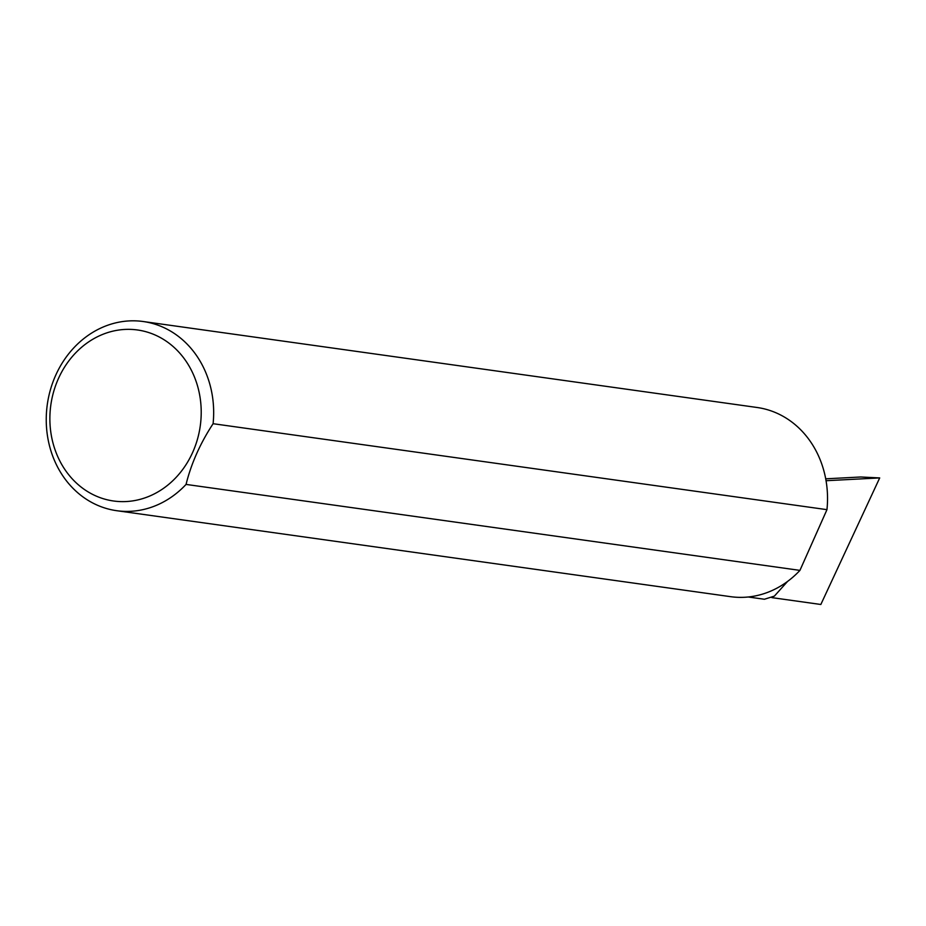 <?xml version="1.0" encoding="UTF-8"?>
<svg xmlns="http://www.w3.org/2000/svg" width="926" height="926" viewBox="0 0 926 926"><rect width="100%" height="100%" fill="white"/><g stroke="black" fill="none" stroke-linecap="round" stroke-linejoin="round"><path stroke-width="1.39" d="M787.598 581.401L774.367 596.124L764.39 599.249L748.254 596.992M90.829 493.454A86.349 75.446 -82 0 0 192.782 452.143A86.349 75.446 -82 0 0 160.256 337.527A86.349 75.446 -82 0 0 58.303 378.85A86.349 75.446 -82 0 0 90.829 493.454M186.057 484.414A95.517 83.456 98 0 1 116.711 510.701A95.517 83.456 98 0 1 91.558 502.355A95.517 83.456 98 0 1 50.432 389.719A95.517 83.456 98 0 1 143.206 321.519A95.517 83.456 98 0 1 168.358 329.864A95.517 83.456 98 0 1 213.096 423.703C200.213 443.369 191.196 463.613 186.057 484.414L799.937 570.381A95.517 83.456 98 0 1 730.579 596.668L116.711 510.701M143.206 321.519L757.074 407.486A95.517 83.456 98 0 1 782.227 415.832A95.517 83.456 98 0 1 826.964 509.659L213.096 423.703M825.714 478.823L860.717 476.994L879.7 477.92L820.841 604.481L771.89 597.629M826.05 480.721L879.7 477.92M799.937 570.381L826.964 509.659"/></g></svg>
